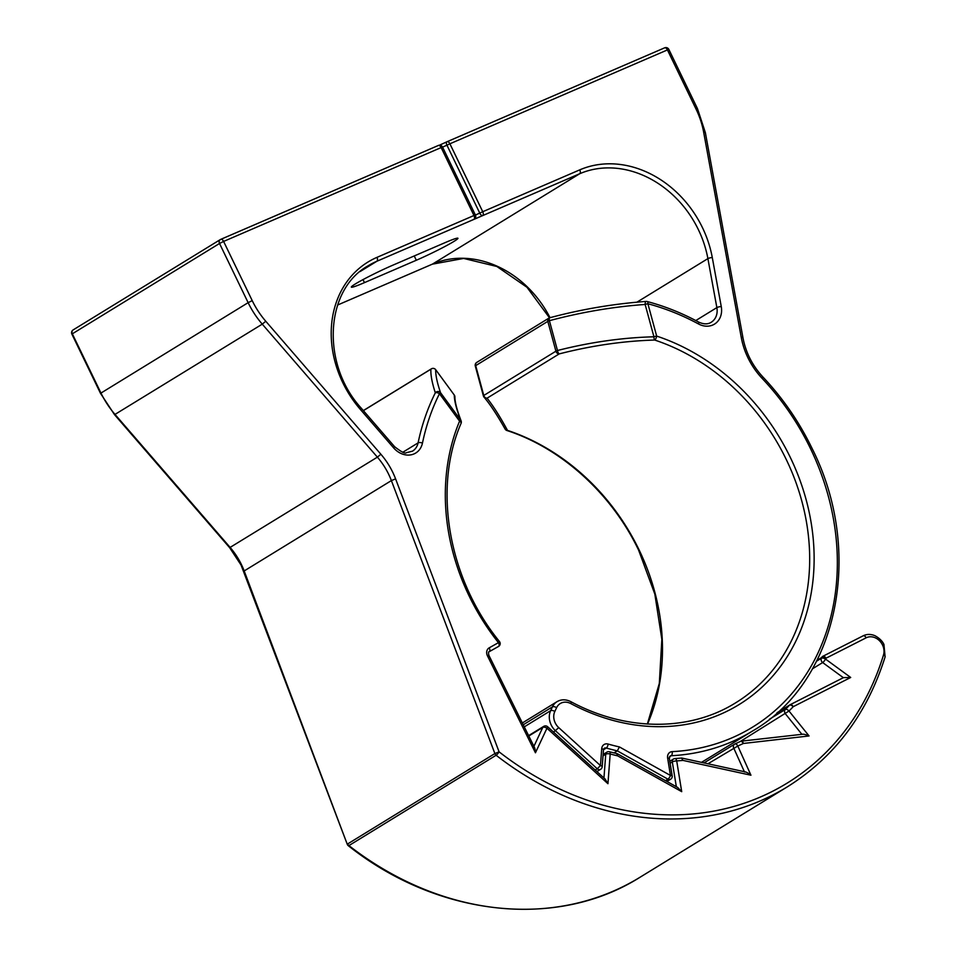 <?xml version="1.0" encoding="UTF-8"?>
<svg xmlns="http://www.w3.org/2000/svg" width="957" height="957" viewBox="0 0 957 957"><rect width="100%" height="100%" fill="white"/><g stroke="black" fill="none" stroke-linecap="round" stroke-linejoin="round"><path stroke-width="1.44" d="M769.44 719.233L785.314 709.484A3.29 1.77 45.3 0 1 788.987 711.015L809.06 735.957L743.326 743.469A244.956 204.571 -121.5 0 1 737.811 746.029L750.946 775.218L682.951 760.396A244.956 204.571 -121.5 0 1 676.707 760.911L681.707 791.666L617.684 755.874A244.956 204.571 -121.5 0 1 610.183 753.984L607.946 783.711L546.961 728.229L535.442 752.788L487.436 655.796A6.579 5.491 58.5 0 1 489.183 647.853L498.441 642.661A208.782 174.365 -121.5 0 1 459.587 421.14L439.466 393.698A240.028 200.456 58.5 0 0 422.468 443.067A19.726 16.472 -121.5 0 1 410.72 454.886A19.726 16.472 -121.5 0 1 393.65 447.9L360.334 409.405A101.932 85.125 -121.5 0 1 376.95 257.373L473.978 215.504L441.141 147.569L223.603 241.427L252.217 300.63A78.917 65.901 58.5 0 0 265.771 321.253L380.886 454.252A69.048 57.659 -121.5 0 1 392.753 472.291A69.048 57.659 -121.5 0 1 395.588 478.871L499.087 751.843A300.845 251.248 58.5 0 0 883.502 654.983A13.147 10.982 58.5 0 0 882.521 645.006A13.147 10.982 58.5 0 0 866.169 637.805L825.939 658.249A244.956 204.571 -121.5 0 1 825.544 659.086L850.701 677.472L793.209 706.697A244.956 204.571 -121.5 0 1 788.987 711.015L740.335 741.46A3.29 1.806 64 0 1 743.326 743.469A3.29 1.687 83.5 0 0 741.412 741.149L741.412 741.149A3.29 3.29 0 0 0 740.335 741.46A3.29 1.806 64 0 0 740.251 741.508A241.666 201.819 58.5 0 1 735.048 743.936M416.307 260.256A30.409 1.998 154.2 0 0 453.965 241.403A30.409 1.998 154.2 0 0 457.948 238.269A30.409 1.998 154.2 0 0 444.826 242.755L392.98 265.125A30.409 1.998 154.2 0 0 364.928 278.583A30.409 1.998 154.2 0 0 351.339 287.112A30.409 1.998 154.2 0 0 364.473 282.626L416.307 260.256L414.237 255.95M360.334 409.405L361.279 408.196L394.595 446.692C401.222 451.86 405.098 453.881 406.247 452.745L412.491 451.154A16.436 13.733 58.5 0 0 418.089 442.876A243.305 203.195 -121.5 0 1 435.315 392.825C432.026 382.668 430.554 374.785 430.901 369.199A3.29 3.254 1.9 0 1 435.71 369.725C435.543 375.132 437.158 382.8 440.567 392.729L460.688 420.159C456.453 409.189 454.312 400.816 454.276 395.038L435.71 369.725L454.276 395.038A3.29 3.242 179.7 0 1 454.91 396.952A3.29 3.29 0 0 0 454.276 395.026M613.963 752.92L617.313 750.862A238.377 199.08 -121.5 0 1 606.283 748.039L603.472 749.762M701.505 762.358L752.872 730.825A238.377 199.08 -121.5 0 1 671.216 755.731A3.29 1.651 -92.9 0 0 672.161 751.64A235.087 196.329 58.5 0 0 810.543 448.701A235.087 196.329 58.5 0 0 762.155 378.41A69.048 57.659 -121.5 0 1 741.268 337.474L703.682 132.305A78.917 65.901 58.5 0 0 696.062 109.122L667.436 49.92L449.898 143.789L482.747 211.724L579.775 169.856A101.932 85.125 -121.5 0 1 702.438 227.599A101.932 85.125 -121.5 0 1 712.283 257.553L721.255 306.551A19.726 16.472 -121.5 0 1 715.669 323.31A19.726 16.472 -121.5 0 1 698.526 323.968A240.028 200.456 58.5 0 0 647.901 303.764L656.669 336.098A3.29 0.598 -15.2 0 0 653.93 336.792L645.15 304.458C613.521 306.707 581.605 312.114 549.402 320.679L557.488 350.501C590.182 342.199 622.325 337.618 653.93 336.792A3.29 1.208 88.5 0 0 654.708 340.046C623.414 340.979 591.582 345.609 559.199 353.911L487.065 398.184C493.262 405.947 500.068 416.69 507.509 430.387A3.29 2.907 150.7 0 1 505.069 428.999A3.29 3.29 0 0 0 506.899 430.506A3.29 1.28 108.3 0 0 507.509 430.387A205.504 171.614 -121.5 0 1 639.049 549.808A205.504 171.614 -121.5 0 1 647.542 724.03M461.13 422.97A3.29 3.086 158.9 0 0 460.688 420.159L459.587 421.14A3.29 1.555 -157.3 0 1 461.071 423.353A3.29 3.29 0 0 0 461.107 420.901C456.908 409.811 454.838 401.82 454.91 396.952M487.436 655.796L488.848 655.294C488.357 652.71 488.489 651.514 489.206 651.693A3.29 2.751 -121.5 0 1 489.278 651.657L498.537 646.453A3.29 2.751 58.5 0 0 498.621 646.406L498.537 646.453A3.29 1.806 -119.3 0 0 498.441 642.661L499.47 641.561C448.438 578.758 432.696 488.525 461.071 423.353M533.623 746.962C534.568 746.831 535.178 748.769 535.442 752.788M528.79 736.005L542.786 727.416A3.29 1.591 25.1 0 1 546.961 728.229L547.643 726.746A3.29 3.29 0 0 0 543.708 726.375A3.29 2.751 -121.5 0 1 543.995 726.219M547.643 726.746L605.099 779.022L607.946 783.711M603.951 777.981L605.745 754.188A3.29 1.184 4.3 0 1 610.183 753.984A3.29 1.352 105.1 0 0 609.501 751.759A3.29 3.29 0 0 0 606.917 752.13A3.29 2.751 58.5 0 0 605.745 754.188L603.006 755.863M609.501 751.759L617.397 753.757L677.616 787.432L681.707 791.666M616.727 753.841L617.684 755.874M676.336 786.714L672.304 761.916A3.29 0.801 -9.2 0 1 676.707 760.911A3.29 1.651 86.3 0 0 674.948 758.578L674.948 758.578A3.29 3.29 0 0 0 673.441 759.057A3.29 2.751 58.5 0 0 672.304 761.916L670.115 763.255M669.792 761.293L673.441 759.057A3.29 2.751 58.5 0 1 674.529 758.71A3.29 1.651 86.3 0 1 674.948 758.578L681.707 758.052L745.455 771.94M682.951 760.396L681.48 758.04M744.498 771.988C745.742 771.689 747.896 772.766 750.946 775.218M704.029 762.908L734.545 744.175A3.29 2.751 58.5 0 1 734.82 744.032A3.29 1.794 66 0 1 734.928 743.972L734.928 743.972A3.29 1.794 66 0 1 737.811 746.029L707.953 763.77M741.029 741.28A3.29 1.687 83.5 0 1 741.412 741.149L801.906 734.33C803.198 733.923 805.579 734.462 809.06 735.957M801.834 734.246L785.398 713.802A3.29 2.751 58.5 0 1 785.314 709.484A241.666 201.819 58.5 0 0 789.465 705.225A3.29 1.758 43.3 0 1 793.209 706.697A3.29 1.806 63.1 0 0 790.171 704.711L790.171 704.711A3.29 3.29 0 0 0 789.944 704.842A3.29 2.751 58.5 0 0 789.465 705.225L776.928 712.917M777.263 712.618L789.944 704.842A3.29 2.751 58.5 0 1 790.099 704.747A3.29 1.806 63.1 0 1 790.171 704.711L843.428 677.64L850.701 677.472M812.445 668.823L822.661 662.555A3.29 0.801 -53.8 0 0 825.544 659.086A3.29 1.591 25.4 0 0 821.369 658.26A241.666 201.819 58.5 0 0 821.764 657.435A3.29 1.591 25.1 0 1 825.939 658.249A3.29 1.806 63.1 0 0 822.9 656.263A3.29 1.806 63.1 0 1 822.9 656.263A3.29 3.29 0 0 0 822.673 656.394A3.29 2.751 -121.5 0 1 822.841 656.311A3.29 1.806 63.1 0 1 822.9 656.275L863.142 635.819A3.29 1.806 63.1 0 1 866.169 637.805M640.077 877.222C557.118 929.726 437.78 916.734 348.336 845.725A3.29 0.742 -52.2 0 0 348.922 845.593A304.135 254 58.5 0 0 640.077 877.222L787.276 786.881A304.135 254 -121.5 0 1 496.121 755.252A3.29 0.742 -52.2 0 0 499.087 751.843L494.889 753.566A3.29 2.751 58.5 0 0 496.121 755.252L348.922 845.593A3.29 2.751 58.5 0 1 347.69 843.907L494.889 753.566L391.377 480.593A65.758 54.92 58.5 0 0 388.686 474.337A65.758 54.92 58.5 0 0 377.381 457.147L380.886 454.252M229.656 547.691L377.381 457.147L262.266 324.148L114.541 414.692L229.656 547.691L241.044 565.025L347.271 844.301L244.179 570.946L391.377 480.593L395.588 478.871M487.065 398.184A3.29 3.158 140 0 1 483.429 395.959A3.29 0.598 -15.2 0 1 483.393 395.899A3.29 0.598 -15.2 0 1 483.787 395.468A3.29 2.751 58.5 0 0 487.065 398.184M438.438 145.44A3.29 3.278 -165.6 0 1 442.553 147.079L475.402 215.038L442.553 147.079L441.141 147.569A3.29 1.794 66.7 0 0 438.294 145.488A3.29 1.794 66.7 0 0 438.174 145.56L220.888 239.31M695.799 320.547L716.865 307.616L707.893 258.617A98.643 82.374 58.5 0 0 698.371 229.632A98.643 82.374 58.5 0 0 579.655 173.755L482.627 215.624A3.29 1.483 -117.7 0 1 479.78 213.148L446.943 145.201L449.898 143.789A3.29 1.794 66.7 0 0 447.051 141.72A3.29 1.794 66.7 0 0 446.931 141.78A3.29 1.483 62.3 0 0 446.835 141.827A3.29 1.483 62.3 0 0 446.943 145.201L442.577 147.115M557.488 350.501A3.29 1.124 75.7 0 0 559.199 353.911A3.29 2.751 58.5 0 1 555.921 351.195L547.823 321.361L475.689 365.634L483.787 395.468L555.921 351.195A3.29 0.598 -15.2 0 1 557.488 350.501M570.851 703.61A3.29 1.041 -61.9 0 0 570.851 701.66C625.878 731.459 689.375 731.77 735.67 702.809A205.504 171.614 58.5 0 0 786.247 459.468A205.504 171.614 58.5 0 0 654.708 340.046A3.29 1.28 108.3 0 0 656.669 336.098A208.782 174.365 -121.5 0 1 790.315 457.434A208.782 174.365 -121.5 0 1 771.856 677.077A208.782 174.365 -121.5 0 1 570.851 703.61A13.147 10.982 58.5 0 0 556.603 707.69L554.821 711.482A13.147 10.982 58.5 0 0 558.768 727.655L600.458 765.576L597.264 768.794L555.586 730.873A16.436 13.733 -121.5 0 1 551.172 724.951A16.436 13.733 -121.5 0 1 550.646 710.668L552.428 706.876A16.436 13.733 -121.5 0 1 556.998 701.684L522.343 722.966M665.522 780.661L667.938 779.177L617.313 750.862L619.43 746.938A235.087 196.329 58.5 0 1 608.126 744.056A6.579 5.491 58.5 0 0 601.726 748.637L600.458 765.576A3.29 1.184 4.3 0 1 602.192 766.772A3.29 3.29 0 0 1 600.637 769.32A3.29 2.751 -121.5 0 1 597.264 768.794L595.23 770.05M667.627 758.04A3.29 0.801 170.8 0 1 669.338 758.446L672.173 775.888A3.29 0.801 170.8 0 0 670.462 775.469L667.627 758.04A6.579 5.491 58.5 0 1 672.161 751.64M666.969 781.474L670.642 779.225A3.29 2.751 -121.5 0 1 667.938 779.177A3.29 1.005 -60.8 0 0 670.462 775.469L619.43 746.938M475.414 215.062L482.747 211.724A3.29 1.794 66.7 0 1 482.627 215.624L473.871 219.404A3.29 3.278 14.4 0 0 475.402 215.038L473.978 215.504A3.29 1.794 -113.3 0 1 473.871 219.404L376.843 261.273A98.643 82.374 58.5 0 0 368.074 265.819C325.081 289.624 320.798 363.995 361.279 408.196M698.526 323.968A3.29 1.029 -61.6 0 0 698.538 322.019C681.886 313.023 664.768 306.192 647.195 301.539A3.29 1.364 -75.2 0 1 647.901 303.764A3.29 0.598 164.8 0 0 645.15 304.458A3.29 1.196 -94 0 1 646.131 301.431C613.64 303.812 581.509 309.255 549.761 317.76A3.29 3.29 0 0 0 548.887 318.131A3.29 2.751 -121.5 0 1 549.593 317.844M505.069 428.999C497.173 415.015 490.175 404.392 484.051 397.155A3.29 3.29 0 0 1 483.393 395.899L475.294 366.064A3.29 0.598 164.8 0 1 475.689 365.634A3.29 2.751 -121.5 0 1 476.753 362.404L548.887 318.131A3.29 2.751 -121.5 0 0 547.823 321.361A3.29 0.598 164.8 0 1 549.402 320.679A3.29 1.113 -104.9 0 1 549.761 317.76M435.315 392.825A3.29 3.122 -19 0 1 440.567 392.729L439.466 393.698A3.29 1.603 26.5 0 0 435.315 392.825M432.193 264.216A3.29 1.794 -113.3 0 0 432.337 264.168A3.29 1.794 -113.3 0 0 432.456 264.108A98.643 82.374 -121.5 0 1 550.024 317.688M579.775 169.856A3.29 1.794 66.7 0 1 579.655 173.755L432.456 264.108L337.606 305.032L432.337 264.168L463.643 258.438L496.85 266.477L526.984 287.279L549.497 317.832M752.872 730.825C837.877 681.551 864.685 552.44 811.967 448.211C799.215 421.929 782.898 398.22 763.004 377.094L762.155 378.41M114.541 414.692L100.509 393.351L248.138 302.663L219.524 243.473L72.325 333.814L100.94 393.004A82.194 68.653 58.5 0 0 115.067 414.489L230.182 547.488A65.758 54.92 -121.5 0 1 241.475 564.678A65.758 54.92 -121.5 0 1 244.179 570.946L243.76 571.329M822.972 656.239L863.07 635.855A3.29 1.806 63.1 0 1 863.142 635.819C866.779 634.024 870.703 633.977 874.913 635.687C882.737 639.898 884.172 645.185 883.945 644.528L885.105 656.885A3.29 1.459 -163 0 0 883.502 654.983M524.269 726.865L550.646 710.668A3.29 1.591 -154.9 0 1 554.821 711.482M790.243 704.675L843.356 677.688L822.661 662.555A3.29 2.751 -121.5 0 1 821.369 658.26L816.572 661.203M360.119 271.537L376.843 261.273A3.29 1.794 -113.3 0 0 376.95 257.373M438.952 145.44L446.74 141.875M447.194 141.672L664.469 47.91A3.29 1.794 66.7 0 1 664.601 47.85A3.29 1.794 66.7 0 1 667.436 49.92L668.859 49.441A3.29 3.29 0 0 0 664.601 47.85L447.051 141.72A3.29 3.29 0 0 0 446.835 141.827L439.131 145.332M364.473 282.626L363.014 279.611M636.943 302.173L707.893 258.617A3.29 0.766 169.6 0 1 712.283 257.553M402.897 452.194L418.089 442.876A3.29 1.352 11.8 0 1 422.468 443.067M435.686 369.701L435.71 369.701A3.29 3.29 0 0 0 431.344 368.852A3.29 2.751 -121.5 0 0 430.901 369.199L363.385 410.637M489.183 647.853A3.29 1.806 -119.3 0 1 489.278 651.657L489.147 651.729M533.91 746.34L542.786 727.416A3.29 2.751 -121.5 0 1 543.708 726.375L528.611 735.634M744.379 771.713L733.696 747.979A3.29 2.751 58.5 0 1 734.545 744.175A3.29 3.29 0 0 1 734.94 743.972L740.335 741.46M777.24 712.642L789.788 704.938M817.003 660.354L821.764 657.435A3.29 2.751 -121.5 0 1 822.673 656.394L822.518 656.502M669.338 758.446L670.091 756.066A3.29 2.751 -121.5 0 1 671.216 755.731L669.493 756.784M553.541 732.117L558.768 727.655M523.24 724.784L552.428 706.876A3.29 1.591 -154.9 0 1 556.603 707.69M698.538 322.019C703.622 324.375 707.857 324.459 711.23 322.258A16.436 13.733 58.5 0 0 716.865 307.616A3.29 0.766 169.6 0 1 721.255 306.551M265.771 321.253L262.266 324.148A82.194 68.653 -121.5 0 1 248.138 302.663L252.217 300.63M483.393 395.827L475.342 366.124A3.29 0.598 164.8 0 1 475.294 366.064A3.29 3.29 0 0 1 476.753 362.404M607.216 751.987A3.29 2.751 58.5 0 0 606.917 752.13L603.113 754.463M71.895 334.149L72.325 333.814A3.29 2.751 58.5 0 1 73.139 329.914A3.29 3.29 0 0 0 71.895 334.149L100.509 393.351M73.426 329.77A3.29 2.751 58.5 0 0 73.139 329.914L220.337 239.573A3.29 2.751 58.5 0 0 219.524 243.473L223.603 241.427A3.29 1.794 66.7 0 0 220.756 239.358A3.29 3.29 0 0 0 220.337 239.573A3.29 2.751 58.5 0 1 220.624 239.417A3.29 1.794 66.7 0 1 220.756 239.358L438.294 145.488A3.29 3.29 0 0 1 442.553 147.079M668.859 49.441L697.474 108.631L696.062 109.122M697.474 108.631L705.369 132.664A3.29 0.766 169.6 0 0 703.682 132.305M705.369 132.664L742.967 337.821A3.29 0.766 169.6 0 0 741.268 337.474M601.726 748.637A3.29 1.184 4.3 0 1 603.472 749.833L604.262 748.278A3.29 2.751 -121.5 0 1 606.283 748.039A3.29 1.34 105.9 0 0 608.126 744.056M394.595 446.692L393.65 447.9M363.337 410.577L431.344 368.852A3.29 2.751 -121.5 0 1 432.002 368.565M647.363 724.018L659.313 683.442L661.849 639.372L654.839 594.141L638.618 550.155C611.714 493.74 561.52 448.211 506.899 430.506M596.929 771.593L600.637 769.32M498.621 646.406A3.29 3.29 0 0 0 499.47 641.561M488.848 655.294L534.508 747.549M347.271 844.301A3.29 3.29 0 0 0 348.336 845.725M885.105 656.885C867.174 713.874 834.564 757.214 787.276 786.881M570.851 701.66C565.862 699.196 561.245 699.208 556.998 701.684M742.967 337.821C745.814 352.69 752.501 365.777 763.004 377.094M603.472 749.833L602.192 766.772M670.642 779.225A3.29 3.29 0 0 0 672.173 775.888M475.629 217.275A3.29 3.29 0 0 0 475.402 215.014M647.195 301.539A3.29 3.29 0 0 0 646.131 301.431"/></g></svg>

